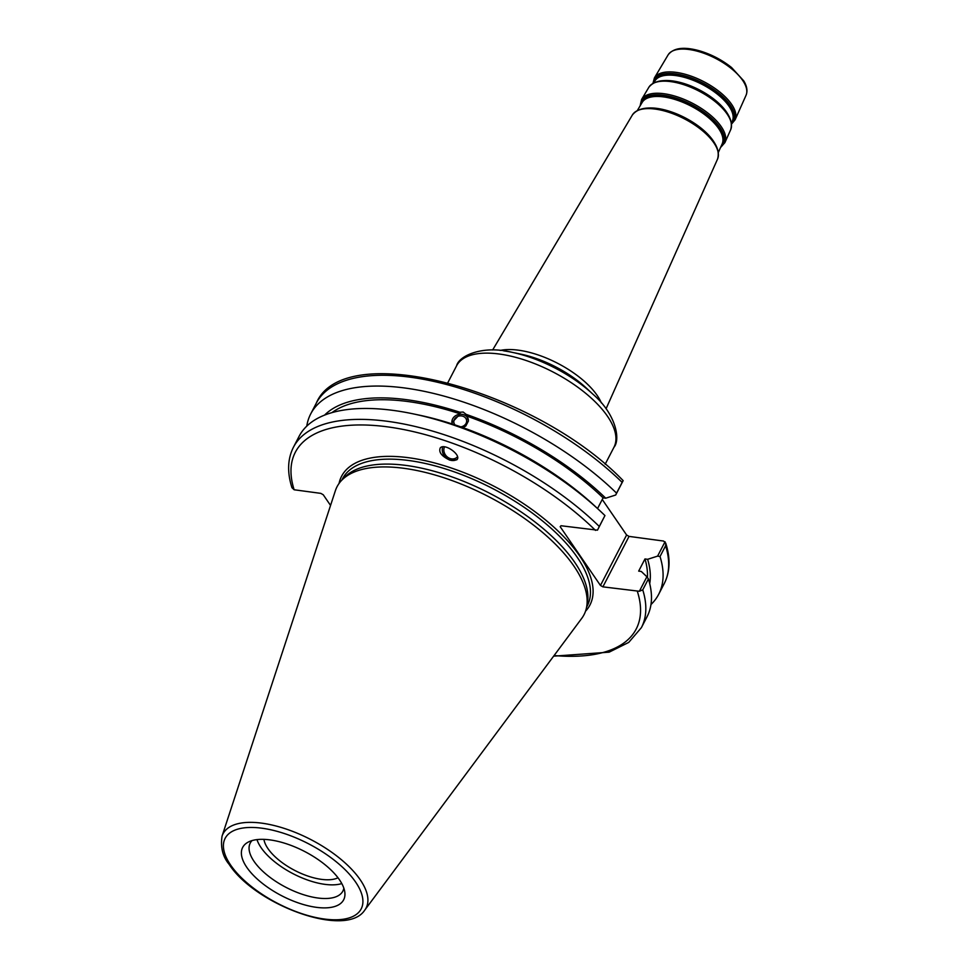 <?xml version="1.0" encoding="UTF-8"?>
<svg xmlns="http://www.w3.org/2000/svg" width="969" height="969" viewBox="0 0 969 969"><rect width="100%" height="100%" fill="white"/><g stroke="black" fill="none" stroke-linecap="round" stroke-linejoin="round"><path stroke-width="1.45" d="M602.246 499.471L626.604 534.997L600.453 585.446L602.888 586.851L629.038 536.39L626.604 534.997M629.038 536.39L663.547 541.041L665.715 543.124L665.606 545.753A195.968 85.853 27.4 0 1 664.249 583.544C670.1 571.892 670.596 558.41 665.727 543.124M460.735 426.857A6.456 5.475 -11.2 0 0 466.561 420.134A6.456 5.475 -11.2 0 0 459.161 416.016A6.456 5.475 -11.2 0 0 453.892 422.641A6.456 5.475 -11.2 0 0 455.103 424.991M468.378 419.553A8.358 7.098 -11.2 0 0 463.691 414.72A8.358 7.098 -11.2 0 0 455.26 415.931A8.358 7.098 -11.2 0 0 451.99 422.811M452.402 424.047L451.954 422.678L460.202 413.86L459.875 412.249L463.158 412.031L466.089 414.344L468.475 420.873L465.823 425.985L462.879 427.62M599.702 510.554L595.172 506.339A184.861 80.984 27.4 0 0 459.778 426.517L453.565 424.422A184.861 80.984 27.4 0 0 419.189 415.12L413.133 413.848A195.968 85.853 27.4 0 1 599.702 510.554A195.968 85.853 27.4 0 1 604.947 515.569L599.29 526.47A195.968 85.853 -152.6 0 0 421.915 428.153A195.968 85.853 -152.6 0 0 293.425 447.266C287.575 458.931 287.078 472.4 291.948 487.686L294.14 489.769L320.812 493.366L323.246 494.759L330.55 505.43M444.553 446.866A8.236 6.965 -131.8 0 0 444.068 451.905A8.236 6.965 -131.8 0 0 449.483 458.276A8.236 6.965 -131.8 0 0 456.871 457.392A8.236 6.965 -131.8 0 0 457.501 456.714M442.736 446.83A9.956 8.418 -131.8 0 0 449.858 460.045A9.956 8.418 -131.8 0 0 457.15 459.33M449.786 460.118C441.549 456.193 438.4 452.075 440.35 447.763C445.05 442.918 462.201 455.575 456.714 459.839L449.786 460.118M466.089 414.344A184.861 80.984 27.4 0 1 605.722 498.199L615.703 495.014L623.152 480.636C535.433 389.744 343.922 337.454 316.282 403.177A195.968 85.853 27.4 0 1 444.771 384.051A195.968 85.853 27.4 0 1 622.146 482.38L623.152 480.636M306.773 426.13A195.968 85.853 27.4 0 1 310.698 413.945A195.968 85.853 27.4 0 1 439.187 394.831A195.968 85.853 27.4 0 1 616.563 493.148L615.703 495.014M324.579 415.12A184.861 80.984 27.4 0 1 459.875 412.249M466.404 415.955A181.76 79.628 27.4 0 1 603.093 497.848L605.722 498.199M597.546 508.543L603.093 497.848M665.049 541.744L657.6 556.121L647.619 559.307L644.979 558.943L638.68 571.116L641.308 571.48L646.892 576.761L639.37 591.272L602.888 586.851M553.626 656.17L609.162 652.161L628.724 642.411L641.393 627.646A195.968 85.853 -152.6 0 0 642.75 589.855L648.406 578.941L646.892 576.761M648.406 578.941A195.968 85.853 27.4 0 1 647.05 616.732L641.393 627.646M644.979 558.943A181.76 79.628 27.4 0 1 647.437 577.548M647.619 559.307A184.861 80.984 27.4 0 1 649.714 583.653M337.987 877.757A43.75 19.162 27.4 0 1 294.806 870.453A43.75 19.162 27.4 0 1 263.931 839.372M600.453 585.446L560.179 526.7L560.99 525.743L597.473 530.164L604.947 515.569M222.058 836.138L335.371 490.726A139.076 60.926 27.4 0 1 341.778 480.2L344.637 477.257A137.877 60.405 27.4 0 1 406.362 465.471A137.877 60.405 27.4 0 1 533.289 520.668A137.877 60.405 27.4 0 1 587.371 603.069L586.608 607.115A139.076 60.926 27.4 0 1 581.703 618.416L364.768 910.109A80.572 35.296 -152.6 0 0 341.9 860.133A80.572 35.296 -152.6 0 0 261.836 823.165A80.572 35.296 -152.6 0 0 222.058 836.138C220.375 847.269 222.713 856.657 229.084 864.275C255.017 904.683 346.199 938.84 364.768 910.109M657.6 556.121L660.022 556.533L665.606 545.753M597.473 530.164L599.29 526.47M293.425 447.266L299.082 436.353A195.968 85.853 27.4 0 1 413.133 413.848M642.75 589.855L639.37 591.272M270.048 839.905A56.892 24.928 27.4 0 1 344.855 892.522A56.892 24.928 27.4 0 1 281.688 895.744A56.892 24.928 27.4 0 1 247.919 842.267A56.892 24.928 27.4 0 1 270.048 839.905M341.778 480.2A139.076 60.926 27.4 0 1 404.037 468.33A139.076 60.926 27.4 0 1 532.054 523.987A139.076 60.926 27.4 0 1 586.608 607.115M622.146 482.38L616.563 493.148M660.022 556.533A195.968 85.853 27.4 0 1 658.666 594.324A195.968 85.853 27.4 0 1 650.974 604.547M341.803 883.571A52.169 22.856 27.4 0 1 293.098 873.723A52.169 22.856 27.4 0 1 256.991 839.614M343.85 888.173A52.169 22.856 27.4 0 1 342.856 891.092A52.169 22.856 27.4 0 1 286.025 887.374A52.169 22.856 27.4 0 1 250.232 843.078A52.169 22.856 27.4 0 1 252.049 840.583M331.943 412.637A181.76 79.628 27.4 0 1 460.202 413.86M601.349 402.898A64.451 28.234 -152.6 0 0 518.512 350.197A64.451 28.234 -152.6 0 0 500.161 350.439M447.823 382.707L456.617 365.737C458.967 355.841 482.55 344.855 512.262 352.353L521.08 354.206A68.424 29.978 27.4 0 1 586.221 387.963L592.81 394.104A84.618 37.076 -152.6 0 0 512.262 352.353A84.618 37.076 -152.6 0 0 503.759 350.875M718.053 151.867A47.106 20.64 -152.6 0 0 696.566 125.231A47.106 20.64 -152.6 0 0 672.159 112.586C652.307 105.791 639.055 106.59 632.394 114.96A47.978 21.015 27.4 0 1 655.238 109.085A47.978 21.015 27.4 0 1 701.265 129.737A47.978 21.015 27.4 0 1 717.544 159.098L606.061 408.773M456.617 365.737A88.603 38.821 27.4 0 1 499.289 354.024A88.603 38.821 27.4 0 1 585.106 392.833A88.603 38.821 27.4 0 1 613.946 447.29C620.681 439.672 616.066 414.066 592.81 394.104M746.045 95.277C747.765 91.038 747.002 86.253 743.78 80.911L731.595 67.551C721.953 59.872 711.21 54.288 699.364 50.776C683.872 46.476 673.455 47.832 668.113 54.882A43.908 19.235 27.4 0 1 689.02 49.504A43.908 19.235 27.4 0 1 731.147 68.411A43.908 19.235 27.4 0 1 746.045 95.277L735.12 119.756A45.458 19.913 -152.6 0 0 719.676 91.934A45.458 19.913 -152.6 0 0 676.059 72.36A45.458 19.913 -152.6 0 0 654.414 77.92L652.961 83.298M653.263 83.128A44.744 19.598 27.4 0 1 675.768 73.923A44.744 19.598 27.4 0 1 721.772 95.786A44.744 19.598 27.4 0 1 731.534 123.693M731.571 122.809A43.968 19.259 -152.6 0 0 720.149 95.446A43.968 19.259 -152.6 0 0 675.877 74.77A43.968 19.259 -152.6 0 0 653.966 82.571M731.159 122.712A45.228 19.816 -152.6 0 0 710.519 97.118A45.228 19.816 -152.6 0 0 687.094 84.969A45.228 19.816 -152.6 0 0 671.711 81.081M687.203 85.018A44.404 19.453 27.4 0 1 687.324 85.054L687.094 84.969C668.016 78.441 655.274 79.204 648.855 87.271A46.1 20.192 27.4 0 1 670.802 81.626A46.1 20.192 27.4 0 1 715.037 101.479A46.1 20.192 27.4 0 1 730.687 129.689L724.897 142.625A46.924 20.555 -152.6 0 0 708.969 113.918A46.924 20.555 -152.6 0 0 663.959 93.714A46.924 20.555 -152.6 0 0 641.611 99.456L640.134 105.839M687.324 85.054A44.404 19.453 27.4 0 1 710.325 96.985A44.404 19.453 27.4 0 1 710.422 97.045M640.376 105.427A46.197 20.24 27.4 0 1 663.656 95.265A46.197 20.24 27.4 0 1 711.621 118.266A46.197 20.24 27.4 0 1 720.73 147.082M721.348 145.713A45.434 19.901 -152.6 0 0 709.478 117.455A45.434 19.901 -152.6 0 0 663.765 96.125A45.434 19.901 -152.6 0 0 641.139 104.143M672.28 112.622A46.282 20.276 27.4 0 1 672.389 112.67L672.159 112.586A47.106 20.64 -152.6 0 0 656.146 108.528M672.389 112.67A46.282 20.276 27.4 0 1 696.36 125.098A46.282 20.276 27.4 0 1 696.469 125.171M653.809 82.837L654.959 80.899A43.605 19.101 27.4 0 1 675.732 75.558A43.605 19.101 27.4 0 1 717.569 94.332A43.605 19.101 27.4 0 1 732.37 121.016L731.45 123.075M727.658 113.87A43.98 19.271 -152.6 0 0 672.668 80.948A43.98 19.271 -152.6 0 0 663.523 80.621M637.408 110.418L642.156 102.423A45.071 19.743 27.4 0 1 663.62 96.912A45.071 19.743 27.4 0 1 706.861 116.316A45.071 19.743 27.4 0 1 722.159 143.897L718.368 152.375M714.419 142.709A45.858 20.083 -152.6 0 0 657.103 108.407A45.858 20.083 -152.6 0 0 647.595 108.068M341.791 480.2L342.529 478.771A137.877 60.405 27.4 0 1 408.93 460.529A137.877 60.405 27.4 0 1 542.483 520.934A137.877 60.405 27.4 0 1 587.347 605.673L586.608 607.103M585.518 611.221A139.875 61.277 -152.6 0 0 493.96 486.232A139.875 61.277 -152.6 0 0 339.053 483.47M294.14 489.769A191.995 84.109 27.4 0 1 387.77 426.893A191.995 84.109 27.4 0 1 595.499 530.394M637.396 591.502A191.995 84.109 27.4 0 1 554.086 655.541M230.719 865.196A76.636 33.576 27.4 0 1 297.422 838.512A76.636 33.576 27.4 0 1 351.335 917.146A76.636 33.576 27.4 0 1 230.719 865.196M632.394 114.96L492.64 349.979M605.153 464.26L613.946 447.29M668.113 54.882L654.414 77.92M735.12 119.756L731.559 124.044M710.325 96.985L710.519 97.118C726.847 108.94 733.569 119.793 730.687 129.689M648.855 87.271L641.611 99.456M724.897 142.625L720.536 147.518M696.36 125.098L696.566 125.231C713.559 137.537 720.548 148.826 717.544 159.098M310.698 413.945L316.282 403.177M658.666 594.324L664.249 583.544"/></g></svg>
